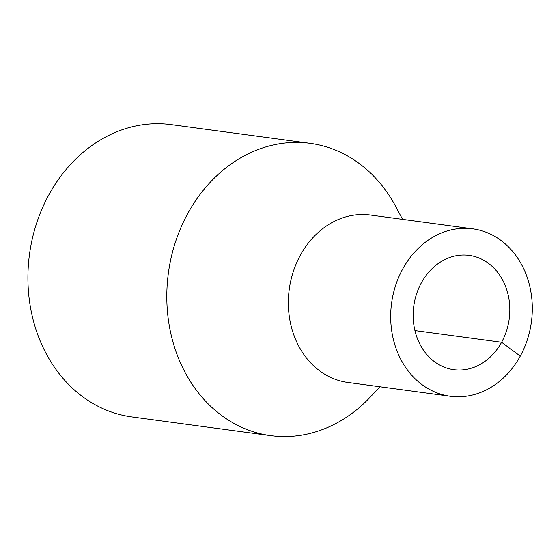 <?xml version="1.0" encoding="UTF-8"?>
<svg xmlns="http://www.w3.org/2000/svg" width="560" height="560" viewBox="0 0 560 560"><rect width="100%" height="100%" fill="white"/><g stroke="black" fill="none" stroke-linecap="round" stroke-linejoin="round"><path stroke-width="0.84" d="M402.556 219.366L395.878 206.794A147.476 123.151 97.7 0 0 310.128 143.332A147.476 123.151 97.7 0 0 168.385 273.042A147.476 123.151 97.7 0 0 270.739 435.645A147.476 123.151 97.7 0 0 370.23 397.145L379.995 386.785M310.128 143.332L171.234 124.621A147.476 123.151 97.7 0 0 29.498 254.331A147.476 123.151 97.7 0 0 131.852 416.927L270.739 435.645M472.766 228.83L370.426 215.04A84.462 70.532 97.7 0 0 289.247 289.331A84.462 70.532 97.7 0 0 347.872 382.452L450.212 396.242A84.462 70.532 97.7 0 0 520.268 356.097A84.462 70.532 97.7 0 0 472.766 228.83A84.462 70.532 97.7 0 0 391.587 303.121A84.462 70.532 97.7 0 0 450.212 396.242M520.268 356.097L501.606 342.265A57.652 48.139 97.7 0 0 469.189 255.402A57.652 48.139 97.7 0 0 413.777 306.11A57.652 48.139 97.7 0 0 453.789 369.67A57.652 48.139 97.7 0 0 501.606 342.265L414.932 330.589"/></g></svg>

